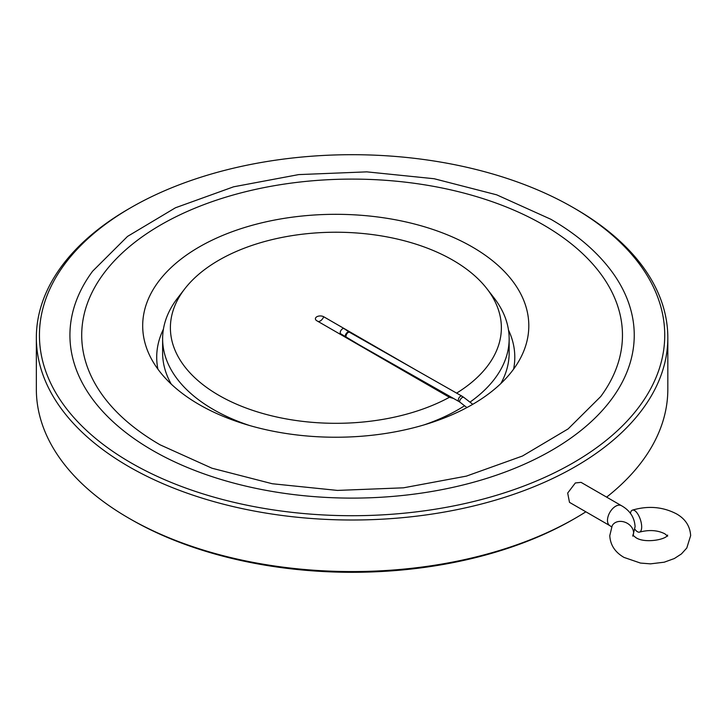 <?xml version="1.0" encoding="UTF-8"?>
<svg xmlns="http://www.w3.org/2000/svg" width="727" height="727" viewBox="0 0 727 727"><rect width="100%" height="100%" fill="white"/><g stroke="black" fill="none" stroke-linecap="round" stroke-linejoin="round"><path stroke-width="1.09" d="M634.925 529.301A11.55 4.653 -108.1 0 0 639.578 532.1A11.55 4.653 -108.1 0 0 641.677 526.921A11.55 4.653 -108.1 0 0 638.433 515.098A11.55 4.653 -108.1 0 0 632.39 510.136A11.55 4.653 -108.1 0 0 630.427 513.38M359.32 344.925L340.681 333.775A3.081 1.636 123.8 0 1 340.463 331.403A3.081 1.636 123.8 0 1 342.571 328.804A3.081 1.636 123.8 0 1 344.107 328.649L349.178 332.048A3.081 1.636 123.8 0 0 347.642 332.203A3.081 1.636 123.8 0 0 345.552 334.756A3.081 1.636 123.8 0 0 345.716 337.137M416.798 370.497L323.733 316.763A4.889 2.817 180 0 0 317.426 316.472A4.889 2.817 180 0 0 315.909 320.016A4.889 2.817 180 0 0 316.827 320.752L449.404 397.296A165.492 95.546 180 0 1 218.872 395.334A165.492 95.546 180 0 1 184.812 288.764A165.492 95.546 180 0 1 452.903 260.211A165.492 95.546 180 0 1 486.954 288.764A165.492 95.546 180 0 1 456.611 393.116M486.954 288.764L494.06 297.934A173.271 100.035 180 0 1 509.154 338.773A173.271 100.035 180 0 1 469.96 402.14M464.571 405.757A173.271 100.035 180 0 1 424.005 424.913M249.588 425.522A173.271 100.035 180 0 1 213.365 409.51A173.271 100.035 180 0 1 162.621 338.773A173.271 100.035 180 0 1 177.715 297.934L184.812 288.764M449.404 397.296L453.466 398.414M509.154 338.773L509.154 352.922A173.271 100.035 180 0 1 500.821 383.583M472.268 404.594A193.064 111.458 0 0 0 522.304 354.458A193.064 111.458 0 0 0 432.156 229.205A193.064 111.458 0 0 0 199.234 246.962A193.064 111.458 0 0 0 149.189 354.458A193.064 111.458 0 0 0 285.638 433.419A193.064 111.458 0 0 0 472.268 404.594M513.598 369.134A179.042 103.37 0 0 0 508.491 330.022M543.278 224.825A270.38 156.105 180 0 1 600.72 396.542L568.141 428.894L522.449 456.029L466.425 476.112L403.485 487.817L337.455 490.416L272.307 483.746L211.966 468.215L160.104 444.824C135.695 430.657 116.811 414.554 103.452 396.542A270.38 156.105 180 0 1 200.625 205.895A270.38 156.105 180 0 1 543.278 224.825M611.552 271.198A282.158 162.903 180 0 1 510.145 470.151A282.158 162.903 180 0 1 152.57 450.395A282.158 162.903 180 0 1 92.62 271.198L127.534 236.402L175.452 207.777L233.621 186.803L298.679 174.598L366.844 171.863L434.155 178.733L496.677 194.827L550.812 219.254C576.611 234.176 596.867 251.487 611.552 271.198M573.167 207.568A312.655 180.514 180 0 1 573.176 207.568A312.655 180.514 180 0 1 573.167 462.845A312.655 180.514 180 0 1 131.005 462.845A312.655 180.514 180 0 1 131.005 207.568A312.655 180.514 180 0 1 573.167 207.568M575.348 208.822L573.176 207.568L575.348 208.822A315.736 182.286 180 0 1 667.822 337.719A315.736 182.286 180 0 1 472.913 506.137A315.736 182.286 180 0 1 128.824 466.616A315.736 182.286 180 0 1 36.35 337.719A315.736 182.286 180 0 1 128.824 208.822L131.005 207.568M585.862 511.808A315.736 182.286 180 0 1 575.348 518.178L573.176 519.432A312.655 180.514 180 0 1 131.005 519.432L128.824 518.178A315.736 182.286 180 0 1 36.35 389.281L36.35 337.719M667.822 337.719L667.822 389.281A315.736 182.286 180 0 1 606.636 497.123M575.348 518.178A315.736 182.286 180 0 1 128.824 518.178L131.005 519.432A312.655 180.514 180 0 1 130.996 519.432M575.348 482.964L567.678 493.06L569.495 502.357L609.871 525.666A11.55 6.67 120 0 1 607.481 520.378A11.55 6.67 120 0 1 615.651 506.237A11.55 6.67 120 0 1 621.421 505.665L581.046 482.355L575.348 482.964M171.263 384.129A173.271 100.035 180 0 1 162.621 352.922L162.621 338.773M163.411 329.177A179.042 103.37 0 0 0 157.904 369.134M323.733 316.763A5.78 3.335 -60 0 1 318.108 321.488M633.099 535.499A11.55 9.06 -153.4 0 0 633.571 532.846A11.55 9.06 -153.4 0 0 624.548 522.068A11.55 9.06 -153.4 0 0 612.152 525.821L609.789 535.626C610.271 544.959 615.015 552.22 624.02 557.418L640.478 563.071L650.492 563.852L664.224 562.198L674.338 558.536L681.417 553.938L686.779 548.031L690.65 535.626C690.05 526.103 685.297 518.842 676.419 513.835C662.77 506.764 648.093 505.538 632.39 510.136M472.768 404.303L463.781 397.369A3.081 1.463 127.7 0 0 462.263 397.533A3.081 1.463 127.7 0 0 459.718 401.068A3.081 1.463 127.7 0 0 460.018 402.249L466.907 407.565M463.781 397.369L461.999 396.179A3.081 1.79 119.6 0 0 460.464 396.333A3.081 1.79 119.6 0 0 458.455 399.059A3.081 1.79 119.6 0 0 458.955 401.531L460.018 402.249M461.999 396.179L349.705 332.366A3.081 1.79 119.6 0 0 348.16 332.521A3.081 1.79 119.6 0 0 346.197 335.111A3.081 1.79 119.6 0 0 346.515 337.628M349.396 332.257A3.081 1.636 123.8 0 0 349.178 332.048L349.705 332.366M621.421 505.665C629.946 510.463 634.507 517.47 635.089 526.666L632.808 536.172M611.634 526.93L609.871 525.666M667.64 535.081C666.023 539.825 643.922 543.66 635.58 537.407L632.808 535.081M667.64 536.172L664.869 533.836C657.662 530.174 649.238 529.592 639.578 532.1M458.955 401.531L358.793 344.616"/></g></svg>
